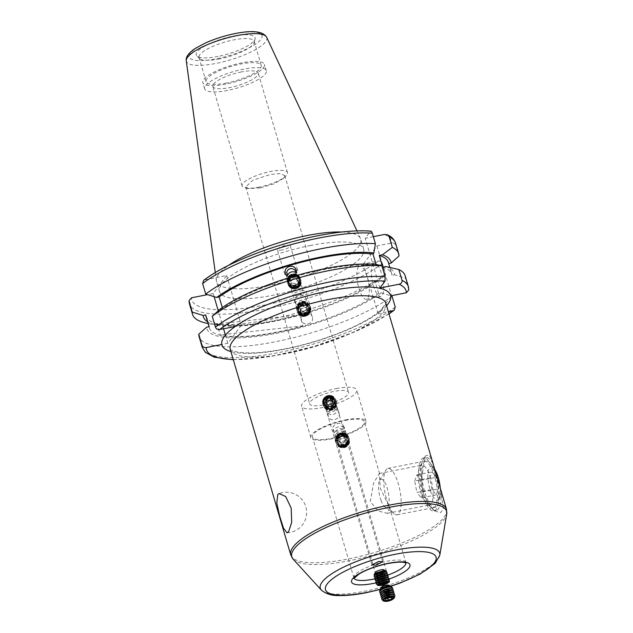 <?xml version="1.0" encoding="UTF-8"?>
<svg xmlns="http://www.w3.org/2000/svg" width="633" height="633" viewBox="0 0 633 633"><rect width="100%" height="100%" fill="white"/><g stroke="black" fill="none" stroke-linecap="round" stroke-linejoin="round"><path stroke-width="0.47" stroke-dasharray="3.17 2.37" d="M375.551 572.042A4.225 0.752 163.5 0 0 377.118 572.311A4.225 0.752 163.5 0 0 381.786 571.013A4.225 0.752 163.5 0 0 383.527 569.684M374.443 574.843A6.219 1.1 163.5 0 0 376.516 574.819A6.219 1.1 163.5 0 0 384.88 572.208A6.219 1.1 163.5 0 0 385.972 571.441M375.163 574.637A5.444 0.965 163.5 0 0 375.306 575.112A5.444 0.965 163.5 0 0 379.404 574.629A5.444 0.965 163.5 0 0 384.445 572.81A5.444 0.965 163.5 0 0 385.394 572.129A5.444 0.965 163.5 0 0 385.26 571.654M374.103 576.259A6.765 1.195 163.5 0 0 376.603 576.37A6.765 1.195 163.5 0 0 385.711 573.538A6.765 1.195 163.5 0 0 387.032 572.438M374.412 576.592A6.765 1.195 163.5 0 0 376.659 576.56A6.765 1.195 163.5 0 0 385.766 573.727A6.765 1.195 163.5 0 0 386.953 572.889M375.741 576.568A5.444 0.965 163.5 0 0 375.875 577.043A5.444 0.965 163.5 0 0 379.974 576.56A5.444 0.965 163.5 0 0 385.014 574.74A5.444 0.965 163.5 0 0 385.972 574.06A5.444 0.965 163.5 0 0 385.829 573.585M374.673 578.19A6.765 1.195 163.5 0 0 377.173 578.301A6.765 1.195 163.5 0 0 386.28 575.468A6.765 1.195 163.5 0 0 387.602 574.368M374.989 578.522A6.765 1.195 163.5 0 0 377.228 578.491A6.765 1.195 163.5 0 0 386.336 575.658A6.765 1.195 163.5 0 0 387.523 574.819M376.311 578.499A5.444 0.965 163.5 0 0 376.445 578.973A5.444 0.965 163.5 0 0 380.544 578.491A5.444 0.965 163.5 0 0 385.584 576.671A5.444 0.965 163.5 0 0 386.541 575.99A5.444 0.965 163.5 0 0 386.399 575.516M375.242 580.121A6.765 1.195 163.5 0 0 377.751 580.232A6.765 1.195 163.5 0 0 386.85 577.399A6.765 1.195 163.5 0 0 388.171 576.299M375.559 580.453A6.765 1.195 163.5 0 0 377.806 580.421A6.765 1.195 163.5 0 0 386.905 577.589A6.765 1.195 163.5 0 0 388.092 576.75M376.88 580.429A5.444 0.965 163.5 0 0 377.015 580.904A5.444 0.965 163.5 0 0 381.113 580.421A5.444 0.965 163.5 0 0 386.154 578.602A5.444 0.965 163.5 0 0 387.111 577.921A5.444 0.965 163.5 0 0 386.969 577.446M375.812 582.051A6.765 1.195 163.5 0 0 378.32 582.162A6.765 1.195 163.5 0 0 387.42 579.33A6.765 1.195 163.5 0 0 388.741 578.23M376.129 582.384A6.765 1.195 163.5 0 0 378.376 582.352A6.765 1.195 163.5 0 0 387.475 579.519A6.765 1.195 163.5 0 0 388.662 578.681M377.45 582.36A5.444 0.965 163.5 0 0 377.592 582.835A5.444 0.965 163.5 0 0 381.683 582.352A5.444 0.965 163.5 0 0 386.723 580.532A5.444 0.965 163.5 0 0 387.681 579.852A5.444 0.965 163.5 0 0 387.538 579.377M376.382 583.982A6.765 1.195 163.5 0 0 378.89 584.093A6.765 1.195 163.5 0 0 387.989 581.26A6.765 1.195 163.5 0 0 389.311 580.16M376.698 584.314A6.765 1.195 163.5 0 0 378.945 584.283A6.765 1.195 163.5 0 0 388.045 581.45A6.765 1.195 163.5 0 0 389.232 580.611M378.02 584.291A5.444 0.965 163.5 0 0 378.162 584.765A5.444 0.965 163.5 0 0 382.253 584.283A5.444 0.965 163.5 0 0 387.293 582.463A5.444 0.965 163.5 0 0 388.251 581.782A5.444 0.965 163.5 0 0 388.108 581.308M388.852 582.123A6.037 1.068 -16.5 0 1 387.863 582.787A6.037 1.068 -16.5 0 1 379.737 585.319A6.037 1.068 -16.5 0 1 377.846 585.375M379.626 584.726L377.268 576.75L378.716 577.003L382.435 576.03L384.453 582.843M378.716 577.003L380.813 584.093M377.268 576.75L379.539 575.532L381.897 583.507M379.539 575.532L383.258 574.558L385.616 582.534M382.435 576.03L384.706 574.811L383.258 574.558M384.706 574.811L387.064 582.787M338.979 435.449A4.225 4.075 161 0 1 344.938 435.488A4.225 4.075 161 0 1 344.771 441.272A4.225 4.075 161 0 1 338.813 441.241A4.225 4.075 161 0 1 338.979 435.449M346.552 434.626A6.219 5.998 161 0 1 346.306 443.147A6.219 5.998 161 0 1 337.547 443.092A6.219 5.998 161 0 1 337.793 434.57A6.219 5.998 161 0 1 346.552 434.626M338.149 442.696A5.444 5.254 161 0 1 338.37 435.243A5.444 5.254 161 0 1 346.037 435.29A5.444 5.254 161 0 1 345.816 442.744A5.444 5.254 161 0 1 338.149 442.696M337.539 434.562A6.765 6.528 161 0 1 348.569 437.023A6.765 6.528 161 0 1 337.278 443.828A6.765 6.528 161 0 1 337.539 434.562M347.082 434.665A6.765 6.528 161 0 1 346.821 443.931A6.765 6.528 161 0 1 335.799 441.47A6.765 6.528 161 0 1 347.082 434.665M338.331 443.211A5.444 5.254 161 0 1 338.544 435.749A5.444 5.254 161 0 1 346.211 435.797A5.444 5.254 161 0 1 345.998 443.25A5.444 5.254 161 0 1 338.331 443.211M337.721 435.069A6.765 6.528 161 0 1 348.743 437.53A6.765 6.528 161 0 1 337.452 444.334A6.765 6.528 161 0 1 337.721 435.069M347.256 435.172A6.765 6.528 161 0 1 346.995 444.437A6.765 6.528 161 0 1 335.973 441.984A6.765 6.528 161 0 1 347.256 435.172M338.505 443.717A5.444 5.254 161 0 1 338.718 436.256A5.444 5.254 161 0 1 346.386 436.303A5.444 5.254 161 0 1 346.172 443.757A5.444 5.254 161 0 1 338.505 443.717M337.895 435.575A6.765 6.528 161 0 1 348.918 438.036A6.765 6.528 161 0 1 337.626 444.841A6.765 6.528 161 0 1 337.895 435.575M347.438 435.686A6.765 6.528 161 0 1 347.169 444.944A6.765 6.528 161 0 1 336.147 442.491A6.765 6.528 161 0 1 347.438 435.686M338.679 444.224A5.444 5.254 161 0 1 338.892 436.762A5.444 5.254 161 0 1 346.56 436.81A5.444 5.254 161 0 1 346.346 444.263A5.444 5.254 161 0 1 338.679 444.224M338.069 436.082A6.765 6.528 161 0 1 349.092 438.542A6.765 6.528 161 0 1 337.8 445.347A6.765 6.528 161 0 1 338.069 436.082M347.612 436.192A6.765 6.528 161 0 1 347.343 445.458A6.765 6.528 161 0 1 336.321 442.997A6.765 6.528 161 0 1 347.612 436.192M338.853 444.73A5.444 5.254 161 0 1 339.066 437.268A5.444 5.254 161 0 1 346.734 437.316A5.444 5.254 161 0 1 346.52 444.777A5.444 5.254 161 0 1 338.853 444.73M338.244 436.596A6.765 6.528 161 0 1 349.266 439.049A6.765 6.528 161 0 1 337.975 445.854A6.765 6.528 161 0 1 338.244 436.596M347.786 436.699A6.765 6.528 161 0 1 347.517 445.964A6.765 6.528 161 0 1 336.495 443.504A6.765 6.528 161 0 1 347.786 436.699M339.027 445.236A5.444 5.254 161 0 1 339.241 437.783A5.444 5.254 161 0 1 346.908 437.822A5.444 5.254 161 0 1 346.694 445.284A5.444 5.254 161 0 1 339.027 445.236M347.375 437.522A6.037 5.832 -19 0 0 338.869 437.474A6.037 5.832 -19 0 0 338.631 445.743A6.037 5.832 -19 0 0 347.137 445.798A6.037 5.832 -19 0 0 347.375 437.522M339.304 437.965A5.444 5.254 161 0 1 346.971 438.012A5.444 5.254 161 0 1 346.757 445.474A5.444 5.254 161 0 1 339.09 445.426A5.444 5.254 161 0 1 339.304 437.965M344.146 438.076L346.813 440.766L345.705 444.413L341.923 445.371L339.248 442.681L340.356 439.033L344.146 438.076L343.418 435.979L339.636 436.928L340.356 439.033M339.248 442.681L338.528 440.576L339.636 436.928M338.528 440.576L341.195 443.266L341.923 445.371M341.195 443.266L344.985 442.309L345.705 444.413M343.418 435.979L346.093 438.669L344.985 442.309M346.093 438.669L346.813 440.766M343.854 426.99C342.271 420.375 330.917 423.754 333.156 430.171C334.833 437.071 346.196 433.708 343.854 426.99L346.14 433.621C344.668 431.049 341.962 430.614 338.03 432.315C335.988 433.621 335.126 435.116 335.443 436.802C334.659 431.69 336.44 428.96 340.776 428.62C343.339 429.095 345.127 430.764 346.14 433.621L348.364 440.077C346.749 433.376 335.395 436.746 337.666 443.266L333.536 430.282A5.578 1.923 -16.3 0 1 340.135 426.452A5.578 1.923 -16.3 0 1 344.241 427.148A5.578 1.923 -16.3 0 1 337.634 430.978A5.578 1.923 -16.3 0 1 333.536 430.282M334.525 399.898L336.748 406.362C337.104 408.15 336.273 409.725 334.248 411.07C330.323 412.811 327.593 412.305 326.058 409.543C325.212 404.25 326.96 401.449 331.304 401.132C333.884 401.654 335.696 403.395 336.748 406.362C335.213 403.601 332.483 403.094 328.559 404.835C326.533 406.18 325.702 407.755 326.058 409.543L324.041 402.73A5.578 0.989 -16.5 0 1 330.893 399.732A5.578 0.989 -16.5 0 1 334.738 399.565A5.578 0.989 -16.5 0 1 327.894 402.564A5.578 0.989 -16.5 0 1 324.041 402.73M323.835 403.086L326.058 409.543C327.103 412.51 328.923 414.251 331.502 414.773C335.846 414.465 337.595 411.656 336.748 406.362L339.035 412.993C341.274 419.402 329.928 422.797 328.337 416.174C325.995 409.464 337.349 406.085 339.035 412.993M295.2 301.545L301.648 320.274C303.286 327.071 314.641 323.716 312.338 317.093L305.881 298.349C304.331 291.797 292.976 295.192 295.2 301.545C296.901 308.516 308.247 305.13 305.881 298.349M260.337 187.914L273.962 183.839L283.299 178.474L284.723 175.531L280.284 173.6L270.37 174.455L252.749 180.294L245.77 186.877L248.611 188.602L260.337 187.914M324.072 404.827A20.288 5.317 163.6 0 0 348.554 392.389A20.288 5.317 163.6 0 0 334.113 391.408A20.288 5.317 163.6 0 0 309.624 403.846A20.288 5.317 163.6 0 0 324.072 404.827M333.156 430.171L335.443 436.802C336.455 439.658 338.244 441.328 340.807 441.802C345.143 441.462 346.916 438.732 346.14 433.621C346.457 435.306 345.594 436.794 343.553 438.099C339.62 439.808 336.914 439.373 335.443 436.802M336.297 388.599A28.738 7.533 -16.4 0 1 356.759 389.991A28.738 7.533 -16.4 0 1 322.078 407.612A28.738 7.533 -16.4 0 1 301.617 406.22A28.738 7.533 -16.4 0 1 336.297 388.599M345.515 419.901A28.738 7.533 -16.4 0 1 365.969 421.293A28.738 7.533 -16.4 0 1 331.288 438.914A28.738 7.533 -16.4 0 1 310.827 437.522A28.738 7.533 -16.4 0 1 345.515 419.901M434.634 476.625A23.666 7.556 -101.1 0 0 421.966 463.079A23.666 7.556 -101.1 0 0 422.915 492.284A23.666 7.556 -101.1 0 0 430.582 506.811A23.666 7.556 -101.1 0 0 437.181 500.387A23.666 7.556 -101.1 0 0 434.634 476.625M430.646 478.358A20.288 6.472 -101.1 0 0 421.705 465.168A20.288 6.472 -101.1 0 0 419.798 466.75A20.288 6.472 -101.1 0 0 420.605 491.786A20.288 6.472 -101.1 0 0 427.18 504.232A20.288 6.472 -101.1 0 0 429.554 504.976A20.288 6.472 -101.1 0 0 430.646 478.358M432.909 463.443A27.053 8.633 -101.1 0 0 425.74 457.477A27.053 8.633 -101.1 0 0 423.192 459.598A27.053 8.633 -101.1 0 0 421.436 478.777L425.352 455.95L429.253 454.985L432.909 463.443L435.607 472.273M437.419 478.445L440.505 489.254L443.432 509.003L440.339 512.865L434.689 510.815L429.032 504.588L423.105 493.194L421.436 478.777M435.464 475.502A27.053 8.633 -101.1 0 0 423.54 457.912A27.053 8.633 -101.1 0 0 422.076 493.4A27.053 8.633 -101.1 0 0 434.001 510.989A27.053 8.633 -101.1 0 0 435.464 475.502M386.597 305.763A87.908 23.049 -16.4 0 1 378.866 312.662L378.107 313.683L388.338 311.665M370.281 501.7L373.549 483.161L379.349 473.516L380.322 488.28L389.58 507.484L387.19 513.323L378.202 511.005L370.281 501.7M372.916 264.143A16.909 5.396 78.9 0 1 374.253 263.209A16.909 5.396 78.9 0 1 382.308 276.447A16.909 5.396 78.9 0 1 382.126 295.445A16.909 5.396 78.9 0 1 380.789 296.379A16.909 5.396 78.9 0 1 372.734 283.149A16.909 5.396 78.9 0 1 372.916 264.143M358.452 266.991A16.909 5.396 78.9 0 1 359.789 266.058A16.909 5.396 78.9 0 1 367.844 279.295A16.909 5.396 78.9 0 1 367.662 298.293A16.909 5.396 78.9 0 1 366.325 299.235A16.909 5.396 78.9 0 1 358.27 285.997A16.909 5.396 78.9 0 1 358.452 266.991M308.216 308.635A6.765 1.772 -16.4 0 1 311.056 309.252A6.765 1.772 -16.4 0 1 309.118 311.23C307.377 310.558 305.193 310.882 302.558 312.219L300.912 313.675A6.765 1.772 -16.4 0 1 298.08 313.058A6.765 1.772 -16.4 0 1 300.018 311.08C301.229 308.635 303.191 307.519 305.905 307.749L308.216 308.635L309.118 311.23M301.079 290.816A6.765 1.772 -16.4 0 1 305.889 291.148A6.765 1.772 -16.4 0 1 297.732 295.294A6.765 1.772 -16.4 0 1 292.913 294.962A6.765 1.772 -16.4 0 1 301.079 290.816M287.588 274.991A6.765 1.772 -16.4 0 1 284.755 274.39A6.765 1.772 -16.4 0 1 286.694 272.396M282.128 249.98A6.765 1.772 -16.4 0 1 277.309 249.655A6.765 1.772 -16.4 0 1 285.475 245.509A6.765 1.772 -16.4 0 1 290.286 245.833A6.765 1.772 -16.4 0 1 282.128 249.98M258.937 187.146A23.666 6.203 -16.4 0 1 245.335 187.969A23.666 6.203 -16.4 0 1 242.091 185.999A23.666 6.203 -16.4 0 1 270.647 171.488A23.666 6.203 -16.4 0 1 287.501 172.635A23.666 6.203 -16.4 0 1 285.839 176.045A23.666 6.203 -16.4 0 1 258.937 187.146M241.355 71.948A23.666 6.203 163.6 0 0 212.791 86.46A23.666 6.203 163.6 0 0 229.644 87.607A23.666 6.203 163.6 0 0 258.201 73.096A23.666 6.203 163.6 0 0 241.355 71.948M218.045 56.44A30.693 8.047 -16.4 0 1 196.918 56.052A30.693 8.047 -16.4 0 1 233.237 36.136A30.693 8.047 -16.4 0 1 255.075 38.937A30.693 8.047 -16.4 0 1 218.045 56.44M219.453 58.924A28.738 7.533 -16.4 0 1 199.664 58.568A28.738 7.533 -16.4 0 1 198.991 57.532A28.738 7.533 -16.4 0 1 233.672 39.911A28.738 7.533 -16.4 0 1 254.134 41.303A28.738 7.533 -16.4 0 1 254.126 42.538A28.738 7.533 -16.4 0 1 219.453 58.924M226.543 83.026A28.738 7.533 -16.4 0 1 206.089 81.633A28.738 7.533 -16.4 0 1 240.769 64.012A28.738 7.533 -16.4 0 1 261.223 65.405A28.738 7.533 -16.4 0 1 226.543 83.026M225.704 84.142A32.117 8.419 -16.4 0 1 202.845 82.591A32.117 8.419 -16.4 0 1 241.608 62.896A32.117 8.419 -16.4 0 1 264.467 64.447A32.117 8.419 -16.4 0 1 225.704 84.142M227.548 90.4A32.117 8.419 -16.4 0 1 204.688 88.849A32.117 8.419 -16.4 0 1 243.444 69.155A32.117 8.419 -16.4 0 1 266.311 70.706A32.117 8.419 -16.4 0 1 227.548 90.4M310.194 245.541A75.145 19.702 -16.4 0 1 363.69 249.18A75.145 19.702 -16.4 0 1 273.005 295.255A75.145 19.702 -16.4 0 1 219.516 291.615A75.145 19.702 -16.4 0 1 310.194 245.541M341.788 232.018A75.145 19.702 -16.4 0 1 360.462 238.435A75.145 19.702 -16.4 0 1 360.739 239.163A75.145 19.702 -16.4 0 1 270.054 285.238A75.145 19.702 -16.4 0 1 216.565 281.598A75.145 19.702 -16.4 0 1 216.399 280.83A75.145 19.702 -16.4 0 1 228.624 265.322M378.107 313.683L363.461 263.914L378.249 261.002C380.243 260.772 381.636 261.603 382.419 263.486L385.521 274.018L377.664 281.068L375.132 281.566L378.589 293.301L381.121 292.802A97.704 25.621 -16.4 0 1 276.423 333.314A97.704 25.621 -16.4 0 1 206.619 327.198M381.121 292.802L392.033 296.157A107.436 28.169 -16.4 0 1 275.553 341.733A107.436 28.169 -16.4 0 1 199.071 336.527M220.094 309.189L222.626 308.69A95.092 24.932 -16.4 0 1 324.136 269.539A95.092 24.932 -16.4 0 1 376.493 265.844L377.339 264.705M222.626 308.69L222.302 307.598M203.636 280.387L204.957 279.802A104.057 27.282 -16.4 0 1 317.355 235.982A104.057 27.282 -16.4 0 1 370.337 231.433L370.883 231.14M300.018 311.08L300.912 313.675M312.338 317.093C310.724 310.376 299.369 313.754 301.648 320.274M345.096 420.462A27.053 7.09 -16.4 0 1 364.347 421.768A27.053 7.09 -16.4 0 1 331.708 438.353A27.053 7.09 -16.4 0 1 312.449 437.047A27.053 7.09 -16.4 0 1 345.096 420.462M291.86 291.853C289.495 285.079 300.849 281.709 302.558 288.688C304.782 295.033 293.411 298.404 291.86 291.853L285.491 273.385M296.038 269.753L302.558 288.688M382.664 561.748L336.748 406.362M388.591 581.379L385.616 581.608L378.89 585.034L379.729 585.517M389.596 581.885L346.14 433.621M326.058 409.543L328.337 416.174M375.132 281.566A95.092 24.932 -16.4 0 1 275.695 320.298A95.092 24.932 -16.4 0 1 205.923 316.104M378.589 293.301A95.092 24.932 -16.4 0 1 279.153 332.032A95.092 24.932 -16.4 0 1 209.381 327.847A95.092 24.932 -16.4 0 1 209.151 326.691M216.992 323.954A95.092 24.932 163.6 0 0 299.694 314.894L216.992 323.954L220.213 334.912A95.092 24.932 163.6 0 0 302.914 325.853L299.694 314.894M214.112 296.679L213.186 293.53L226.661 275.521L204.957 279.802M373.32 236.655L365.241 238.245L370.337 231.433M363.461 263.914L376.928 245.905L391.716 242.993C393.718 242.771 395.111 243.602 395.894 245.485L398.988 256.009M213.186 293.53L207.505 294.646M385.521 274.018A107.436 28.169 -16.4 0 1 208.431 323.542A107.436 28.169 -16.4 0 1 208.099 323.487M377.664 281.068A97.704 25.621 -16.4 0 1 217.855 325.164A97.704 25.621 -16.4 0 1 207.584 321.754M376.113 264.562L376.493 265.844M388.377 262.41A95.092 24.932 -16.4 0 1 388.607 263.557L388.709 263.542M382.68 267.181A95.092 24.932 -16.4 0 1 391.835 274.144A95.092 24.932 -16.4 0 1 392.064 275.3L388.607 263.557M385.877 266.548A97.704 25.621 -16.4 0 1 394.596 274.801L392.064 275.3M405.199 275.861A107.436 28.169 -16.4 0 1 405.508 278.148L394.596 274.801M408.823 289.906L405.508 278.148M376.928 245.905L391.582 295.674M390.822 296.695L378.866 312.662A87.908 23.049 -16.4 0 1 284.494 349.25A87.908 23.049 -16.4 0 1 230.91 351.584M379.887 288.015L365.241 238.245M226.661 275.521L241.308 325.291L235.262 326.478M241.308 325.291L227.833 343.3L221.795 344.487M227.833 343.3L225.427 335.118M223.568 328.788L218.274 310.811M294.899 269.951A6.765 1.772 -16.4 0 1 297.732 270.56A6.765 1.772 -16.4 0 1 295.793 272.554M302.914 325.853L220.213 334.912M337.666 443.266C339.312 450.063 350.666 446.708 348.364 440.077M429.032 504.588A27.053 8.633 -101.1 0 0 433.043 509.573A27.053 8.633 -101.1 0 0 436.2 510.554A27.053 8.633 -101.1 0 0 440.505 489.254M331.17 400.776A4.225 4.075 -19 0 0 326.193 404.06A4.225 4.075 -19 0 0 329.469 408.831A4.225 4.075 -19 0 0 334.438 405.539A4.225 4.075 -19 0 0 331.17 400.776M324.08 403.221A6.219 5.998 -19 0 0 328.899 410.231A6.219 5.998 -19 0 0 336.218 405.389A6.219 5.998 -19 0 0 331.399 398.379A6.219 5.998 -19 0 0 324.08 403.221M335.411 405.12A5.444 5.254 -19 0 0 331.194 398.988A5.444 5.254 -19 0 0 324.792 403.221A5.444 5.254 -19 0 0 329.002 409.361A5.444 5.254 -19 0 0 335.411 405.12M331.383 397.5A6.765 6.528 -19 0 0 323.629 406.141A6.765 6.528 -19 0 0 336.621 405.12A6.765 6.528 -19 0 0 331.383 397.5M323.408 402.707A6.765 6.528 -19 0 0 328.646 410.334A6.765 6.528 -19 0 0 336.4 401.694A6.765 6.528 -19 0 0 323.408 402.707M335.237 404.614A5.444 5.254 -19 0 0 331.019 398.474A5.444 5.254 -19 0 0 324.61 402.715A5.444 5.254 -19 0 0 328.828 408.847A5.444 5.254 -19 0 0 335.237 404.614M331.209 396.994A6.765 6.528 -19 0 0 323.455 405.634A6.765 6.528 -19 0 0 336.447 404.614A6.765 6.528 -19 0 0 331.209 396.994M323.234 402.2A6.765 6.528 -19 0 0 328.472 409.828A6.765 6.528 -19 0 0 336.226 401.18A6.765 6.528 -19 0 0 323.234 402.2M335.063 404.107A5.444 5.254 -19 0 0 330.845 397.967A5.444 5.254 -19 0 0 324.436 402.2A5.444 5.254 -19 0 0 328.654 408.34A5.444 5.254 -19 0 0 335.063 404.107M331.035 396.48A6.765 6.528 -19 0 0 323.281 405.128A6.765 6.528 -19 0 0 336.273 404.107A6.765 6.528 -19 0 0 331.035 396.48M323.059 401.694A6.765 6.528 -19 0 0 328.298 409.322A6.765 6.528 -19 0 0 336.052 400.673A6.765 6.528 -19 0 0 323.059 401.694M334.889 403.601A5.444 5.254 -19 0 0 330.671 397.461A5.444 5.254 -19 0 0 324.262 401.694A5.444 5.254 -19 0 0 328.48 407.834A5.444 5.254 -19 0 0 334.889 403.601M330.861 395.973A6.765 6.528 -19 0 0 323.107 404.622A6.765 6.528 -19 0 0 336.099 403.601A6.765 6.528 -19 0 0 330.861 395.973M322.885 401.187A6.765 6.528 -19 0 0 328.116 408.815A6.765 6.528 -19 0 0 335.878 400.167A6.765 6.528 -19 0 0 322.885 401.187M334.715 403.094A5.444 5.254 -19 0 0 330.497 396.954A5.444 5.254 -19 0 0 324.088 401.187A5.444 5.254 -19 0 0 328.305 407.328A5.444 5.254 -19 0 0 334.715 403.094M330.687 395.467A6.765 6.528 -19 0 0 322.925 404.115A6.765 6.528 -19 0 0 335.917 403.094A6.765 6.528 -19 0 0 330.687 395.467M322.703 400.681A6.765 6.528 -19 0 0 327.941 408.309A6.765 6.528 -19 0 0 335.696 399.66A6.765 6.528 -19 0 0 322.703 400.681M334.541 402.588A5.444 5.254 -19 0 0 330.323 396.448A5.444 5.254 -19 0 0 323.914 400.681A5.444 5.254 -19 0 0 328.131 406.821A5.444 5.254 -19 0 0 334.541 402.588M323.297 400.475A6.037 5.832 161 0 1 330.41 395.775A6.037 5.832 161 0 1 335.086 402.588A6.037 5.832 161 0 1 327.973 407.28A6.037 5.832 161 0 1 323.297 400.475M332.855 400.175L333.575 402.272L332.586 401.441M333.575 402.272L332.792 405.99L332.064 403.894M332.792 405.99L329.097 407.264L328.377 405.167M326.462 403.545L326.193 404.811L329.097 407.264M326.193 404.811L325.473 402.715M292.264 286.599A4.225 4.075 -19 0 0 298.167 285.665A4.225 4.075 -19 0 0 297.328 279.952A4.225 4.075 -19 0 0 291.433 280.886A4.225 4.075 -19 0 0 292.264 286.599M299.583 286.298A6.219 5.998 -19 0 0 298.349 277.887A6.219 5.998 -19 0 0 289.677 279.264A6.219 5.998 -19 0 0 290.903 287.675A6.219 5.998 -19 0 0 299.583 286.298M290.246 279.572A5.444 5.254 -19 0 0 291.322 286.931A5.444 5.254 -19 0 0 298.918 285.72A5.444 5.254 -19 0 0 297.842 278.362A5.444 5.254 -19 0 0 290.246 279.572M290.452 287.738A6.765 6.528 -19 0 0 300.897 280.213A6.765 6.528 -19 0 0 289.115 278.599A6.765 6.528 -19 0 0 290.452 287.738M299.868 286.187A6.765 6.528 -19 0 0 298.531 277.048A6.765 6.528 -19 0 0 288.094 284.573A6.765 6.528 -19 0 0 299.868 286.187M290.072 279.066A5.444 5.254 -19 0 0 291.148 286.425A5.444 5.254 -19 0 0 298.744 285.214A5.444 5.254 -19 0 0 297.668 277.855A5.444 5.254 -19 0 0 290.072 279.066M290.278 287.232A6.765 6.528 -19 0 0 300.722 279.707A6.765 6.528 -19 0 0 288.941 278.093A6.765 6.528 -19 0 0 290.278 287.232M299.694 285.681A6.765 6.528 -19 0 0 298.357 276.542A6.765 6.528 -19 0 0 287.92 284.059A6.765 6.528 -19 0 0 299.694 285.681M289.898 278.552A5.444 5.254 -19 0 0 290.974 285.918A5.444 5.254 -19 0 0 298.562 284.708A5.444 5.254 -19 0 0 297.494 277.349A5.444 5.254 -19 0 0 289.898 278.552M290.104 286.725A6.765 6.528 -19 0 0 300.548 279.2A6.765 6.528 -19 0 0 288.767 277.578A6.765 6.528 -19 0 0 290.104 286.725M299.52 285.174A6.765 6.528 -19 0 0 298.183 276.028A6.765 6.528 -19 0 0 287.738 283.552A6.765 6.528 -19 0 0 299.52 285.174M289.724 278.045A5.444 5.254 -19 0 0 290.8 285.404A5.444 5.254 -19 0 0 298.388 284.201A5.444 5.254 -19 0 0 297.312 276.843A5.444 5.254 -19 0 0 289.724 278.045M289.93 286.219A6.765 6.528 -19 0 0 300.374 278.694A6.765 6.528 -19 0 0 288.593 277.072A6.765 6.528 -19 0 0 289.93 286.219M299.346 284.668A6.765 6.528 -19 0 0 298.008 275.521A6.765 6.528 -19 0 0 287.564 283.046A6.765 6.528 -19 0 0 299.346 284.668M289.55 277.539A5.444 5.254 -19 0 0 290.626 284.897A5.444 5.254 -19 0 0 298.214 283.695A5.444 5.254 -19 0 0 297.138 276.328A5.444 5.254 -19 0 0 289.55 277.539M289.756 285.705A6.765 6.528 -19 0 0 300.2 278.188A6.765 6.528 -19 0 0 288.419 276.566A6.765 6.528 -19 0 0 289.756 285.705M299.172 284.162A6.765 6.528 -19 0 0 297.834 275.015A6.765 6.528 -19 0 0 287.39 282.54A6.765 6.528 -19 0 0 299.172 284.162M289.368 277.032A5.444 5.254 -19 0 0 290.444 284.391A5.444 5.254 -19 0 0 298.04 283.18A5.444 5.254 -19 0 0 296.964 275.822A5.444 5.254 -19 0 0 289.368 277.032M298.483 283.418A6.037 5.832 161 0 1 290.056 284.755A6.037 5.832 161 0 1 288.862 276.589A6.037 5.832 161 0 1 297.288 275.252A6.037 5.832 161 0 1 298.483 283.418M289.344 276.795A5.444 5.254 -19 0 0 290.381 284.201A5.444 5.254 -19 0 0 297.977 282.998A5.444 5.254 -19 0 0 295.105 274.809M295.168 283.362L291.307 282.991L289.779 279.549L290.5 281.645L292.027 285.087L295.888 285.459L295.168 283.362L297.502 280.292L295.983 276.85L292.739 276.534M289.779 279.549L291.868 276.795M292.027 285.087L291.307 282.991M290.5 281.645L292.842 278.567L292.201 276.716M292.842 278.567L296.703 278.947L295.983 276.85M295.888 285.459L298.222 282.389L296.703 278.947M298.222 282.389L297.502 280.292M381.311 587.432A4.225 1.456 163.7 0 0 383.432 588.658A4.225 1.456 163.7 0 0 388.504 586.91A4.225 1.456 163.7 0 0 388.852 585.216M379.998 590.724A6.219 2.144 163.7 0 0 381.003 591.206A6.219 2.144 163.7 0 0 382.182 591.333A6.219 2.144 163.7 0 0 390.577 588.73A6.219 2.144 163.7 0 0 391.154 588.231A6.219 2.144 163.7 0 0 391.74 587.282M381.185 589.481A5.444 1.883 163.7 0 0 381.739 591.372A5.444 1.883 163.7 0 0 382.775 591.491A5.444 1.883 163.7 0 0 390.624 588.769A5.444 1.883 163.7 0 0 390.07 586.87M379.689 591.942A6.765 2.334 163.7 0 0 382.253 592.892A6.765 2.334 163.7 0 0 391.384 590.059A6.765 2.334 163.7 0 0 392.658 588.144M380.417 592.733A6.765 2.334 163.7 0 0 381.026 592.931A6.765 2.334 163.7 0 0 382.308 593.074A6.765 2.334 163.7 0 0 391.431 590.241A6.765 2.334 163.7 0 0 392.064 589.695A6.765 2.334 163.7 0 0 392.468 589.196M381.723 591.325A5.444 1.883 163.7 0 0 382.277 593.216A5.444 1.883 163.7 0 0 383.313 593.335A5.444 1.883 163.7 0 0 391.17 590.613A5.444 1.883 163.7 0 0 390.608 588.714M380.227 593.786A6.765 2.334 163.7 0 0 382.799 594.735A6.765 2.334 163.7 0 0 391.922 591.902A6.765 2.334 163.7 0 0 393.196 589.988M380.955 594.577A6.765 2.334 163.7 0 0 381.564 594.775A6.765 2.334 163.7 0 0 382.846 594.917A6.765 2.334 163.7 0 0 391.977 592.084A6.765 2.334 163.7 0 0 392.61 591.538A6.765 2.334 163.7 0 0 393.014 591.04M382.261 593.161A5.444 1.883 163.7 0 0 382.815 595.06A5.444 1.883 163.7 0 0 383.851 595.17A5.444 1.883 163.7 0 0 391.708 592.456A5.444 1.883 163.7 0 0 391.154 590.557M380.773 595.629A6.765 2.334 163.7 0 0 383.337 596.579A6.765 2.334 163.7 0 0 392.46 593.746A6.765 2.334 163.7 0 0 393.742 591.831M381.501 596.421A6.765 2.334 163.7 0 0 382.103 596.618A6.765 2.334 163.7 0 0 383.392 596.753A6.765 2.334 163.7 0 0 392.515 593.928A6.765 2.334 163.7 0 0 393.148 593.382A6.765 2.334 163.7 0 0 393.552 592.884M382.799 595.004A5.444 1.883 163.7 0 0 383.361 596.903A5.444 1.883 163.7 0 0 384.389 597.014A5.444 1.883 163.7 0 0 392.246 594.292A5.444 1.883 163.7 0 0 391.692 592.401M381.311 597.473A6.765 2.334 163.7 0 0 383.875 598.422A6.765 2.334 163.7 0 0 393.006 595.59A6.765 2.334 163.7 0 0 394.28 593.675M382.039 598.256A6.765 2.334 163.7 0 0 382.649 598.454A6.765 2.334 163.7 0 0 383.93 598.596A6.765 2.334 163.7 0 0 393.053 595.772A6.765 2.334 163.7 0 0 393.686 595.218A6.765 2.334 163.7 0 0 394.09 594.727M383.345 596.848A5.444 1.883 163.7 0 0 383.899 598.747A5.444 1.883 163.7 0 0 384.935 598.858A5.444 1.883 163.7 0 0 392.784 596.136A5.444 1.883 163.7 0 0 392.231 594.245M381.849 599.316A6.765 2.334 163.7 0 0 384.413 600.258A6.765 2.334 163.7 0 0 393.544 597.433A6.765 2.334 163.7 0 0 394.818 595.511M382.886 600.219A6.765 2.334 163.7 0 0 383.187 600.298A6.765 2.334 163.7 0 0 384.468 600.44A6.765 2.334 163.7 0 0 393.591 597.607A6.765 2.334 163.7 0 0 394.224 597.061A6.765 2.334 163.7 0 0 394.43 596.84M383.701 598.889A5.444 1.883 163.7 0 0 384.437 600.582A5.444 1.883 163.7 0 0 385.473 600.701A5.444 1.883 163.7 0 0 393.33 597.979A5.444 1.883 163.7 0 0 393.03 596.159M393.386 598.81A6.037 2.089 -16.3 0 1 385.236 601.334A6.037 2.089 -16.3 0 1 384.88 601.318M387.681 598.169L386.138 592.907L389.596 591.467L390.031 589.972L392.262 597.584M389.596 591.467L391.384 597.568M386.138 592.907L383.115 592.844L385.347 600.456M383.115 592.844L383.551 591.349L385.782 598.96M390.031 589.972L387.008 589.909L383.551 591.349M387.008 589.909L389.24 597.52M440.251 488.051A17.028 5.436 78.9 0 1 439.903 496.351A17.028 5.436 78.9 0 1 430.978 492.245A17.028 5.436 78.9 0 1 428.122 471.545A17.028 5.436 78.9 0 1 434.555 469.219A17.028 5.436 78.9 0 1 434.824 469.607M426.191 496.391A23.666 7.556 78.9 0 1 425.977 460.879A23.666 7.556 78.9 0 1 431.16 464.393A23.666 7.556 78.9 0 1 434.911 471.807A23.666 7.556 78.9 0 1 438.598 502.111A23.666 7.556 78.9 0 1 435.132 507.326A23.666 7.556 78.9 0 1 426.191 496.391M388.1 503.9A23.666 7.556 78.9 0 1 385.655 470.24A23.666 7.556 78.9 0 1 387.887 468.388A23.666 7.556 78.9 0 1 396.82 479.316A23.666 7.556 78.9 0 1 397.041 514.827A23.666 7.556 78.9 0 1 394.272 513.964A23.666 7.556 78.9 0 1 388.1 503.9M381.169 500.774A14.369 4.589 78.9 0 1 379.681 480.336A14.369 4.589 78.9 0 1 386.462 485.851A14.369 4.589 78.9 0 1 389.042 501.834A14.369 4.589 78.9 0 1 384.919 506.883A14.369 4.589 78.9 0 1 381.169 500.774M429.807 477.978L431.959 471.894L436.272 477.314L438.432 488.826L436.272 494.911L431.959 489.483L429.807 477.978L414.718 480.945L416.87 492.458L431.959 489.483M436.272 494.911L421.182 497.878L416.87 492.458M421.182 497.878L423.335 491.801L438.432 488.826M423.335 491.801L421.182 480.289L436.272 477.314M414.718 480.945L416.87 474.869L421.182 480.289M416.87 474.869L431.959 471.894M306.886 308.382A4.225 4.075 161 0 1 301.427 310.827A4.225 4.075 161 0 1 299.037 305.573A4.225 4.075 161 0 1 304.489 303.136A4.225 4.075 161 0 1 306.886 308.382M300.881 313.129A6.219 5.998 161 0 1 297.36 305.407A6.219 5.998 161 0 1 305.383 301.814A6.219 5.998 161 0 1 308.904 309.537A6.219 5.998 161 0 1 300.881 313.129M305.153 302.653A5.444 5.254 161 0 1 308.231 309.418A5.444 5.254 161 0 1 301.205 312.56A5.444 5.254 161 0 1 298.127 305.802A5.444 5.254 161 0 1 305.153 302.653M309.529 310.083A6.765 6.528 161 0 1 296.861 310.035A6.765 6.528 161 0 1 305.707 301.688A6.765 6.528 161 0 1 309.529 310.083M300.825 314.039A6.765 6.528 161 0 1 296.996 305.636A6.765 6.528 161 0 1 309.664 305.684A6.765 6.528 161 0 1 300.825 314.039M305.328 303.16A5.444 5.254 161 0 1 308.406 309.925A5.444 5.254 161 0 1 301.379 313.066A5.444 5.254 161 0 1 298.301 306.309A5.444 5.254 161 0 1 305.328 303.16M309.711 310.589A6.765 6.528 161 0 1 297.035 310.55A6.765 6.528 161 0 1 305.881 302.194A6.765 6.528 161 0 1 309.711 310.589M300.999 314.546A6.765 6.528 161 0 1 297.17 306.15A6.765 6.528 161 0 1 309.846 306.19A6.765 6.528 161 0 1 300.999 314.546M305.502 303.666A5.444 5.254 161 0 1 308.58 310.431A5.444 5.254 161 0 1 301.553 313.58A5.444 5.254 161 0 1 298.475 306.815A5.444 5.254 161 0 1 305.502 303.666M309.885 311.096A6.765 6.528 161 0 1 297.209 311.056A6.765 6.528 161 0 1 306.055 302.701A6.765 6.528 161 0 1 309.885 311.096M301.173 315.052A6.765 6.528 161 0 1 297.344 306.657A6.765 6.528 161 0 1 310.02 306.696A6.765 6.528 161 0 1 301.173 315.052M305.676 304.18A5.444 5.254 161 0 1 308.754 310.938A5.444 5.254 161 0 1 301.727 314.087A5.444 5.254 161 0 1 298.649 307.321A5.444 5.254 161 0 1 305.676 304.18M310.059 311.61A6.765 6.528 161 0 1 297.383 311.563A6.765 6.528 161 0 1 306.23 303.207A6.765 6.528 161 0 1 310.059 311.61M301.348 315.566A6.765 6.528 161 0 1 297.518 307.163A6.765 6.528 161 0 1 310.194 307.211A6.765 6.528 161 0 1 301.348 315.566M305.85 304.687A5.444 5.254 161 0 1 308.928 311.444A5.444 5.254 161 0 1 301.901 314.593A5.444 5.254 161 0 1 298.823 307.828A5.444 5.254 161 0 1 305.85 304.687M310.233 312.116A6.765 6.528 161 0 1 297.565 312.069A6.765 6.528 161 0 1 306.404 303.713A6.765 6.528 161 0 1 310.233 312.116M301.522 316.073A6.765 6.528 161 0 1 297.7 307.67A6.765 6.528 161 0 1 310.368 307.717A6.765 6.528 161 0 1 301.522 316.073M306.024 305.193A5.444 5.254 161 0 1 309.102 311.958A5.444 5.254 161 0 1 302.076 315.099A5.444 5.254 161 0 1 298.998 308.334A5.444 5.254 161 0 1 306.024 305.193M301.901 315.748A6.037 5.832 -19 0 0 309.695 312.259A6.037 5.832 -19 0 0 306.277 304.758A6.037 5.832 -19 0 0 298.483 308.239A6.037 5.832 -19 0 0 301.901 315.748M309.165 312.14A5.444 5.254 161 0 1 302.147 315.289A5.444 5.254 161 0 1 299.061 308.524A5.444 5.254 161 0 1 306.087 305.383A5.444 5.254 161 0 1 309.165 312.14M304.702 314.063L301.079 312.765L300.493 309.039L303.531 306.609L307.155 307.907L307.741 311.634L304.702 314.063L303.982 311.966L307.021 309.537L307.741 311.634M307.155 307.907L306.427 305.81L307.021 309.537M306.427 305.81L302.803 304.513L303.531 306.609M302.803 304.513L299.773 306.942L300.493 309.039M303.982 311.966L300.359 310.668L299.773 306.942M300.359 310.668L301.079 312.765M439.777 555.236A62.224 16.316 -16.4 0 1 364.576 591.262A62.224 16.316 -16.4 0 1 321.35 590.091M446.463 509.161A81.151 21.277 -16.4 0 1 348.538 558.915A81.151 21.277 -16.4 0 1 290.769 554.983M293.19 559.224A80.668 21.15 163.6 0 0 349.234 560.743A80.668 21.15 163.6 0 0 446.724 514.036M385.94 303.516A81.151 21.277 -16.4 0 1 288.007 353.269A81.151 21.277 -16.4 0 1 230.246 349.337M354.037 578.214A27.053 7.09 -16.4 0 1 353.91 577.897A27.053 7.09 -16.4 0 1 386.549 561.313A27.053 7.09 -16.4 0 1 405.8 562.626A27.053 7.09 -16.4 0 1 405.872 562.959M266.651 37.252A41.928 10.99 -16.4 0 1 216.209 63.371A41.928 10.99 -16.4 0 1 186.276 60.91M235.025 33.747A37.909 9.938 -16.4 0 1 260.891 39.341A37.909 9.938 -16.4 0 1 216.257 58.829A37.909 9.938 -16.4 0 1 190.391 53.235A37.909 9.938 -16.4 0 1 235.025 33.747M387.048 575.389A27.053 7.09 -16.4 0 1 375.559 578.697M380.14 589.268A57.627 15.113 163.6 0 0 390.783 586.111M388.013 579.456A30.431 7.976 -16.4 0 1 376.983 582.645M384.397 234.471A104.057 27.282 -16.4 0 1 391.716 242.993M378.249 261.002A104.057 27.282 -16.4 0 1 265.852 304.821A104.057 27.282 -16.4 0 1 191.483 297.803M382.419 263.486A107.436 28.169 -16.4 0 1 270.006 308.239A107.436 28.169 -16.4 0 1 189.457 303.864M395.229 306.997A107.436 28.169 -16.4 0 1 282.809 351.75A107.436 28.169 -16.4 0 1 202.267 347.375M388.915 313.644A104.057 27.282 -16.4 0 1 233.229 359.465M395.585 243.199A107.436 28.169 -16.4 0 1 395.894 245.485M408.396 286.702A107.436 28.169 -16.4 0 1 408.696 288.988M375.306 575.112L374.878 574.978M375.875 577.043L375.448 576.908M376.445 578.973L376.018 578.839M377.015 580.904L376.595 580.77M377.592 582.835L377.165 582.7M378.162 584.765L377.735 584.631M336.74 406.315L334.738 399.565M284.723 175.531L348.554 392.389M365.969 421.293L356.759 389.991M287.002 532.796A20.288 20.288 0 0 0 303.531 501.716A20.288 20.288 0 0 0 279.121 493.566M419.798 466.75L421.966 463.079M425.74 457.477L423.54 457.912M230.19 349.21C229.312 349.345 231.472 350.223 236.679 351.845C247.305 353.942 263.423 352.945 285.032 348.87C314.348 343.205 347.952 331.178 367.662 319.42C387.586 307.274 385.829 302.637 385.916 303.381M379.349 473.516L421.705 465.168M359.789 266.058L374.253 263.209M311.056 309.252L305.889 291.148M284.755 274.39L277.309 249.655M248.611 188.602L245.335 187.969M242.091 185.999L212.791 86.46M199.664 58.568L196.918 56.052M206.089 81.633L198.991 57.532M204.688 88.849L202.845 82.591M363.69 249.18L360.739 239.163M356.949 230.887L360.462 238.435M406.054 563.069L389.58 507.484M379.658 473.777L364.347 421.768M378.89 585.034L335.458 436.849M371.959 564.897L326.066 409.591M353.91 577.897L312.449 437.047M209.381 327.847L209.048 326.715M217.855 325.164L208.431 323.542M233.308 359.742L270.338 356.569L313.984 346.457L356.15 331.312L388.994 313.921M391.835 274.144L389.857 267.427M215.275 272.586L216.399 280.83M219.516 291.615L216.565 281.598M266.311 70.706L264.467 64.447M261.223 65.405L254.134 41.303M254.126 42.538L255.075 38.937M287.501 172.635L258.201 73.096M283.299 178.474L285.839 176.045M290.286 245.833L297.732 270.56M292.913 294.962L298.08 313.058M366.325 299.235L380.789 296.379M387.19 513.323L429.554 504.976M379.998 589.489L391.028 586.221M423.192 459.598L425.352 455.95M433.043 509.573L434.689 510.815M436.2 510.554L434.001 510.989M427.18 504.232L430.582 506.811M310.827 437.522L301.617 406.22M245.77 186.877L309.624 403.846M346.124 433.573L344.241 427.148M390.624 588.769L391.154 588.231M391.17 590.613L392.064 589.695M391.708 592.456L392.61 591.538M392.246 594.292L393.148 593.382M392.784 596.136L393.686 595.218M393.33 597.979L394.224 597.061M384.437 600.582L383.187 600.298M383.899 598.747L382.649 598.454M383.361 596.903L382.103 596.618M382.815 595.06L381.564 594.775M382.277 593.216L381.026 592.931M381.739 591.372L381.003 591.206M434.555 469.219L431.16 464.393M387.887 468.388L425.977 460.879M379.681 480.336L385.655 470.24M384.919 506.883L394.272 513.964M397.041 514.827L435.132 507.326M439.903 496.351L438.598 502.111"/><path stroke-width="0.95" d="M385.687 571.789L385.972 571.441A6.219 1.1 163.5 0 0 385.94 570.95L383.527 569.684A4.225 0.752 163.5 0 0 382.031 569.668A4.225 0.752 163.5 0 0 375.551 572.042L374.206 574.416A6.219 1.1 163.5 0 0 374.443 574.843L374.878 574.978M385.94 570.95A6.219 1.1 163.5 0 0 383.748 570.926A6.219 1.1 163.5 0 0 375.377 573.538A6.219 1.1 163.5 0 0 374.206 574.416M387.032 572.438A6.765 1.195 163.5 0 0 387.024 572.343A6.765 1.195 163.5 0 0 386.723 572.113L385.26 571.654A5.444 0.965 163.5 0 0 381.161 572.145A5.444 0.965 163.5 0 0 376.121 573.965A5.444 0.965 163.5 0 0 375.163 574.637L374.182 575.816A6.765 1.195 163.5 0 0 374.056 576.172A6.765 1.195 163.5 0 0 374.103 576.259M386.723 572.113A6.765 1.195 163.5 0 0 384.476 572.145A6.765 1.195 163.5 0 0 375.369 574.978A6.765 1.195 163.5 0 0 374.182 575.816M386.257 573.72L386.953 572.889A6.765 1.195 163.5 0 0 387.079 572.525A6.765 1.195 163.5 0 0 384.532 572.327A6.765 1.195 163.5 0 0 375.424 575.16A6.765 1.195 163.5 0 0 374.111 576.362A6.765 1.195 163.5 0 0 374.412 576.592L375.448 576.908M387.602 574.368A6.765 1.195 163.5 0 0 387.594 574.273A6.765 1.195 163.5 0 0 387.293 574.044L385.829 573.585A5.444 0.965 163.5 0 0 381.731 574.076A5.444 0.965 163.5 0 0 376.69 575.895A5.444 0.965 163.5 0 0 375.741 576.568L374.752 577.747A6.765 1.195 163.5 0 0 374.625 578.103A6.765 1.195 163.5 0 0 374.673 578.19M387.293 574.044A6.765 1.195 163.5 0 0 385.046 574.076A6.765 1.195 163.5 0 0 375.947 576.908A6.765 1.195 163.5 0 0 374.752 577.747M386.826 575.65L387.523 574.819A6.765 1.195 163.5 0 0 387.649 574.455A6.765 1.195 163.5 0 0 385.101 574.258A6.765 1.195 163.5 0 0 376.002 577.09A6.765 1.195 163.5 0 0 374.681 578.293A6.765 1.195 163.5 0 0 374.989 578.522L376.018 578.839M388.171 576.299A6.765 1.195 163.5 0 0 388.164 576.204A6.765 1.195 163.5 0 0 387.863 575.975L386.399 575.516A5.444 0.965 163.5 0 0 382.3 576.006A5.444 0.965 163.5 0 0 377.26 577.826A5.444 0.965 163.5 0 0 376.311 578.499L375.329 579.678A6.765 1.195 163.5 0 0 375.195 580.034A6.765 1.195 163.5 0 0 375.242 580.121M387.863 575.975A6.765 1.195 163.5 0 0 385.616 576.006A6.765 1.195 163.5 0 0 376.516 578.839A6.765 1.195 163.5 0 0 375.329 579.678M387.396 577.581L388.092 576.75A6.765 1.195 163.5 0 0 388.219 576.386A6.765 1.195 163.5 0 0 385.671 576.188A6.765 1.195 163.5 0 0 376.572 579.021A6.765 1.195 163.5 0 0 375.25 580.224A6.765 1.195 163.5 0 0 375.559 580.453L376.595 580.77M388.741 578.23A6.765 1.195 163.5 0 0 388.733 578.135A6.765 1.195 163.5 0 0 388.433 577.905L386.969 577.446A5.444 0.965 163.5 0 0 382.878 577.937A5.444 0.965 163.5 0 0 377.838 579.757A5.444 0.965 163.5 0 0 376.88 580.429L375.899 581.608A6.765 1.195 163.5 0 0 375.765 581.964A6.765 1.195 163.5 0 0 375.812 582.051M388.433 577.905A6.765 1.195 163.5 0 0 386.185 577.937A6.765 1.195 163.5 0 0 377.086 580.77A6.765 1.195 163.5 0 0 375.899 581.608M387.966 579.511L388.662 578.681A6.765 1.195 163.5 0 0 388.789 578.317A6.765 1.195 163.5 0 0 386.241 578.119A6.765 1.195 163.5 0 0 377.141 580.952A6.765 1.195 163.5 0 0 375.82 582.154A6.765 1.195 163.5 0 0 376.129 582.384L377.165 582.7M389.311 580.16A6.765 1.195 163.5 0 0 389.303 580.065A6.765 1.195 163.5 0 0 389.002 579.836L387.538 579.377A5.444 0.965 163.5 0 0 383.448 579.868A5.444 0.965 163.5 0 0 378.407 581.687A5.444 0.965 163.5 0 0 377.45 582.36L376.469 583.539A6.765 1.195 163.5 0 0 376.334 583.895A6.765 1.195 163.5 0 0 376.382 583.982M389.002 579.836A6.765 1.195 163.5 0 0 386.755 579.868A6.765 1.195 163.5 0 0 377.656 582.7A6.765 1.195 163.5 0 0 376.469 583.539M388.535 581.442L389.232 580.611A6.765 1.195 163.5 0 0 389.358 580.247A6.765 1.195 163.5 0 0 386.81 580.05A6.765 1.195 163.5 0 0 377.711 582.882A6.765 1.195 163.5 0 0 376.39 584.085A6.765 1.195 163.5 0 0 376.698 584.314L377.735 584.631M388.773 581.513L388.108 581.308A5.444 0.965 163.5 0 0 384.017 581.798A5.444 0.965 163.5 0 0 378.977 583.618A5.444 0.965 163.5 0 0 378.02 584.291L377.577 584.821A6.037 1.068 -16.5 0 1 378.637 584.077A6.037 1.068 -16.5 0 1 386.763 581.545A6.037 1.068 -16.5 0 1 388.773 581.513A6.037 1.068 -16.5 0 1 388.852 582.123L388.393 582.582A5.444 0.965 163.5 0 0 386.51 582.051A5.444 0.965 163.5 0 0 380.204 583.848A5.444 0.965 163.5 0 0 378.471 585.509A5.444 0.965 163.5 0 0 380.18 585.462A5.444 0.965 163.5 0 0 388.393 582.582M378.471 585.509L377.846 585.375A6.037 1.068 -16.5 0 1 377.577 584.821M384.793 584.006L387.064 582.787L385.616 582.534L379.626 584.726L381.074 584.979L384.793 584.006L384.453 582.843M380.813 584.093L381.074 584.979M323.835 403.086C321.524 396.472 332.871 393.085 334.525 399.898C336.796 406.402 325.457 409.804 323.835 403.086M288.664 531.657L287.002 532.796L283.481 528.12L279.691 516.227L276.787 503.085L277.768 494.618L279.121 493.566L285.697 496.557L291.18 508.109L291.686 522.344L288.664 531.657M290.769 554.983L230.246 349.337A81.151 21.277 -16.4 0 1 328.171 299.583A81.151 21.277 -16.4 0 1 385.94 303.516L446.463 509.161L446.724 514.036A80.668 21.15 163.6 0 0 389.16 507.373A80.668 21.15 163.6 0 0 293.19 559.224L290.769 554.983A81.151 21.277 -16.4 0 1 388.702 505.237A81.151 21.277 -16.4 0 1 446.463 509.161M230.91 351.584A87.908 23.049 -16.4 0 1 221.795 344.487A87.908 23.049 -16.4 0 1 235.262 326.478L219.604 329.564C217.61 329.793 216.217 328.962 215.426 327.079A107.436 28.169 -16.4 0 1 331.914 281.503A107.436 28.169 -16.4 0 1 385.101 276.684L384.991 281.202L379.887 288.015L399.043 284.241A104.057 27.282 -16.4 0 1 406.362 292.762L391.582 295.674L390.822 296.695A87.908 23.049 -16.4 0 1 386.597 305.763M292.438 268.637C289.336 268.376 287.422 269.626 286.694 272.396L287.588 274.991L289.091 273.108C291.267 271.525 293.506 271.343 295.793 272.554L294.899 269.951L292.438 268.637M228.624 265.322A75.145 19.702 -16.4 0 1 307.25 235.523A75.145 19.702 -16.4 0 1 341.788 232.018M212.237 316.239A107.436 28.169 -16.4 0 1 328.725 270.655A107.436 28.169 -16.4 0 1 381.913 265.844L377.339 264.705A97.704 25.621 -16.4 0 0 220.094 309.189L212.237 316.239L215.426 327.079M201.959 345.088A107.436 28.169 -16.4 0 0 202.267 347.375L199.071 336.527A107.436 28.169 -16.4 0 1 198.77 334.24L201.959 345.088C202.742 346.971 204.135 347.794 206.136 347.572L221.795 344.487M209.048 326.715L205.923 316.104A95.092 24.932 -16.4 0 1 205.693 314.957L209.151 326.691L206.619 327.198L198.77 334.24M296.109 269.974C298.388 276.486 287.042 279.889 285.42 273.163C283.117 266.556 294.464 263.17 296.109 269.974L296.038 269.753M222.302 307.598L219.168 296.948A95.092 24.932 -16.4 0 1 320.686 257.805A95.092 24.932 -16.4 0 1 373.035 254.102L376.113 264.562M219.168 296.948L216.636 297.447A97.704 25.621 -16.4 0 1 321.335 256.943A97.704 25.621 -16.4 0 1 373.889 252.971L373.035 254.102M216.636 297.447L205.725 294.1A107.436 28.169 -16.4 0 1 322.205 248.524A107.436 28.169 -16.4 0 1 375.401 243.705L372.299 233.173C371.587 231.274 370.93 230.689 370.337 231.433M205.725 294.1L202.623 283.568L203.636 280.387C225.649 263.146 274.635 244.085 317.616 235.792C338.908 231.638 356.664 230.08 370.883 231.14M375.939 565.174L382.664 561.748L378.684 561.471L371.959 564.897L375.939 565.174M379.729 585.517L382.87 585.311L389.596 581.885L388.591 581.379M399.043 284.241C401.219 283.774 402.216 282.476 402.026 280.34L398.83 269.5L385.877 266.548L382.68 267.181L379.23 255.439L382.419 254.814L392.318 247.361L389.216 236.837L387.333 234.796L384.397 234.471L373.32 236.655M207.505 294.646L191.483 297.803L189.022 300.659L192.25 312.109L203.161 315.456L205.693 314.957M208.099 323.487A107.436 28.169 -16.4 0 1 192.559 314.395A107.436 28.169 -16.4 0 1 192.25 312.109M375.401 243.705L373.889 252.971M207.584 321.754A97.704 25.621 -16.4 0 1 203.161 315.456M391.376 295.951L392.033 296.157L395.229 306.997L394.217 310.178L392.895 310.771A104.057 27.282 -16.4 0 1 388.915 313.644M385.101 276.684L381.913 265.844M388.338 311.665L392.895 310.771M392.318 247.361A107.436 28.169 -16.4 0 1 398.687 253.722A107.436 28.169 -16.4 0 1 398.988 256.009L391.139 263.059A97.704 25.621 -16.4 0 0 382.419 254.814M379.23 255.439A95.092 24.932 -16.4 0 1 388.377 262.41L389.857 267.427M388.709 263.542L391.139 263.059M398.83 269.5A107.436 28.169 -16.4 0 1 405.199 275.861L408.396 286.702A107.436 28.169 -16.4 0 0 402.026 280.34M406.362 292.762L408.823 289.906L408.396 286.702M225.427 335.118L223.568 328.788M218.274 310.811L214.112 296.679M330.26 396.258A5.444 5.254 -19 0 0 323.851 400.491A5.444 5.254 -19 0 0 328.068 406.631A5.444 5.254 -19 0 0 334.477 402.398A5.444 5.254 -19 0 0 330.26 396.258M326.256 398.996L325.473 402.715L328.377 405.167L332.064 403.894L332.855 400.175L329.943 397.722L326.256 398.996L326.976 401.093L330.671 399.819L329.943 397.722M332.586 401.441L330.671 399.819M326.976 401.093L326.462 403.545M295.105 274.809A5.444 5.254 -19 0 0 289.344 276.795M291.868 276.795L292.739 276.534M391.74 587.282A6.219 2.144 163.7 0 0 391.091 586.253L388.852 585.216A4.225 1.456 163.7 0 0 381.96 586.775A4.225 1.456 163.7 0 0 381.311 587.432L379.99 589.505A6.219 2.144 163.7 0 0 379.998 590.724M391.091 586.253A6.219 2.144 163.7 0 0 389.342 585.936A6.219 2.144 163.7 0 0 380.947 588.54A6.219 2.144 163.7 0 0 379.99 589.505M392.658 588.144A6.765 2.334 163.7 0 0 392.634 588.057A6.765 2.334 163.7 0 0 391.321 587.163L390.07 586.87A5.444 1.883 163.7 0 0 389.034 586.759A5.444 1.883 163.7 0 0 381.185 589.481L380.283 590.399A6.765 2.334 163.7 0 0 379.658 591.855A6.765 2.334 163.7 0 0 379.689 591.942M391.321 587.163A6.765 2.334 163.7 0 0 390.039 587.02A6.765 2.334 163.7 0 0 380.916 589.845A6.765 2.334 163.7 0 0 380.283 590.399M392.468 589.196A6.765 2.334 163.7 0 0 392.689 588.231A6.765 2.334 163.7 0 0 390.094 587.195A6.765 2.334 163.7 0 0 380.963 590.027A6.765 2.334 163.7 0 0 379.713 592.037A6.765 2.334 163.7 0 0 380.417 592.733M393.196 589.988A6.765 2.334 163.7 0 0 393.18 589.893A6.765 2.334 163.7 0 0 391.867 588.999L390.608 588.714A5.444 1.883 163.7 0 0 389.58 588.603A5.444 1.883 163.7 0 0 381.723 591.325L380.821 592.235A6.765 2.334 163.7 0 0 380.196 593.699A6.765 2.334 163.7 0 0 380.227 593.786M391.867 588.999A6.765 2.334 163.7 0 0 390.577 588.864A6.765 2.334 163.7 0 0 381.454 591.689A6.765 2.334 163.7 0 0 380.821 592.235M393.014 591.04A6.765 2.334 163.7 0 0 393.228 590.075A6.765 2.334 163.7 0 0 390.632 589.038A6.765 2.334 163.7 0 0 381.509 591.871A6.765 2.334 163.7 0 0 380.251 593.881A6.765 2.334 163.7 0 0 380.955 594.577M393.742 591.831A6.765 2.334 163.7 0 0 393.718 591.736A6.765 2.334 163.7 0 0 392.405 590.842L391.154 590.557A5.444 1.883 163.7 0 0 390.118 590.447A5.444 1.883 163.7 0 0 382.261 593.161L381.359 594.078A6.765 2.334 163.7 0 0 380.742 595.542A6.765 2.334 163.7 0 0 380.773 595.629M392.405 590.842A6.765 2.334 163.7 0 0 391.123 590.7A6.765 2.334 163.7 0 0 381.992 593.532A6.765 2.334 163.7 0 0 381.359 594.078M393.552 592.884A6.765 2.334 163.7 0 0 393.773 591.918A6.765 2.334 163.7 0 0 391.17 590.882A6.765 2.334 163.7 0 0 382.047 593.714A6.765 2.334 163.7 0 0 380.789 595.724A6.765 2.334 163.7 0 0 381.501 596.421M394.28 593.675A6.765 2.334 163.7 0 0 394.256 593.58A6.765 2.334 163.7 0 0 392.943 592.686L391.692 592.401A5.444 1.883 163.7 0 0 390.656 592.282A5.444 1.883 163.7 0 0 382.799 595.004L381.905 595.922A6.765 2.334 163.7 0 0 381.28 597.386A6.765 2.334 163.7 0 0 381.311 597.473M392.943 592.686A6.765 2.334 163.7 0 0 391.661 592.543A6.765 2.334 163.7 0 0 382.538 595.376A6.765 2.334 163.7 0 0 381.905 595.922M394.09 594.727A6.765 2.334 163.7 0 0 394.312 593.762A6.765 2.334 163.7 0 0 391.716 592.725A6.765 2.334 163.7 0 0 382.585 595.558A6.765 2.334 163.7 0 0 381.335 597.56A6.765 2.334 163.7 0 0 382.039 598.256M394.818 595.511A6.765 2.334 163.7 0 0 394.794 595.424A6.765 2.334 163.7 0 0 393.481 594.529L392.231 594.245A5.444 1.883 163.7 0 0 391.194 594.126A5.444 1.883 163.7 0 0 383.345 596.848L382.443 597.766A6.765 2.334 163.7 0 0 381.818 599.229A6.765 2.334 163.7 0 0 381.849 599.316M393.481 594.529A6.765 2.334 163.7 0 0 392.199 594.387A6.765 2.334 163.7 0 0 383.076 597.22A6.765 2.334 163.7 0 0 382.443 597.766M394.43 596.84A6.765 2.334 163.7 0 0 394.85 595.598A6.765 2.334 163.7 0 0 392.254 594.569A6.765 2.334 163.7 0 0 383.123 597.394A6.765 2.334 163.7 0 0 381.873 599.404A6.765 2.334 163.7 0 0 382.886 600.219M393.03 596.159A5.444 1.883 163.7 0 0 392.769 596.08A5.444 1.883 163.7 0 0 391.74 595.97A5.444 1.883 163.7 0 0 383.883 598.691A5.444 1.883 163.7 0 0 383.701 598.889M384.88 601.318A6.037 2.089 -16.3 0 1 384.619 601.295A6.037 2.089 -16.3 0 1 383.471 599.103A6.037 2.089 -16.3 0 1 384.041 598.612A6.037 2.089 -16.3 0 1 392.191 596.088A6.037 2.089 -16.3 0 1 393.338 596.215A6.037 2.089 -16.3 0 1 393.552 598.676A6.037 2.089 -16.3 0 1 393.386 598.81M393.022 599.103A5.444 1.883 163.7 0 0 393.164 598.992A5.444 1.883 163.7 0 0 391.835 596.658A5.444 1.883 163.7 0 0 384.595 598.937A5.444 1.883 163.7 0 0 385.117 601.35A5.444 1.883 163.7 0 0 393.022 599.103M392.262 597.584L389.24 597.52L385.782 598.96L385.347 600.456L388.369 600.519L391.827 599.079L392.262 597.584M391.384 597.568L391.827 599.079M387.681 598.169L388.369 600.519M434.824 469.607A17.028 5.436 78.9 0 1 437.253 474.552A17.028 5.436 78.9 0 1 440.251 488.051M390.783 586.111A57.627 15.113 163.6 0 0 436.184 558.915A57.627 15.113 163.6 0 0 395.039 554.326A57.627 15.113 163.6 0 0 327.19 583.95A57.627 15.113 163.6 0 0 366.515 592.456A57.627 15.113 163.6 0 0 380.14 589.268M379.998 589.489L366.111 592.733C355.833 594.751 346.86 595.693 339.201 595.542C332.214 595.875 326.256 594.055 321.35 590.091A62.224 16.316 -16.4 0 1 395.38 550.093A62.224 16.316 -16.4 0 1 439.777 555.236L446.724 514.036M235.262 326.478A87.908 23.049 -16.4 0 1 328.005 291.093A87.908 23.049 -16.4 0 1 390.822 296.695M375.559 578.697A27.053 7.09 -16.4 0 1 373.161 579.211A27.053 7.09 -16.4 0 1 354.037 578.214M376.983 582.645A30.431 7.976 -16.4 0 1 373.248 583.46A30.431 7.976 -16.4 0 1 352.486 578.966A30.431 7.976 -16.4 0 1 388.306 563.323A30.431 7.976 -16.4 0 1 410.057 565.459A30.431 7.976 -16.4 0 1 388.013 579.456M266.651 37.252C263.067 31.318 252.63 30.075 235.341 33.525C224.834 35.646 214.927 38.771 205.638 42.902L195.811 48.1C188.784 52.666 185.604 56.938 186.276 60.91A41.928 10.99 -16.4 0 1 236.964 35.63A41.928 10.99 -16.4 0 1 266.651 37.252L356.949 230.887M219.604 329.564A104.057 27.282 -16.4 0 1 332.001 285.752A104.057 27.282 -16.4 0 1 384.991 281.202M202.623 283.568A107.436 28.169 -16.4 0 1 319.111 237.992A107.436 28.169 -16.4 0 1 372.299 233.173M405.872 562.959A27.053 7.09 -16.4 0 1 387.048 575.389M189.022 300.659L189.457 303.864A107.436 28.169 -16.4 0 1 189.156 301.577M233.229 359.465A104.057 27.282 -16.4 0 1 206.136 347.572M389.216 236.837A107.436 28.169 -16.4 0 1 395.585 243.199C394.209 239.337 391.455 236.544 387.333 234.796M321.35 590.091L293.19 559.224M353.91 577.897L353.942 578.412L359.022 574.028C366.768 569.471 376.437 565.965 388.037 563.512C403.712 560.688 405.745 563.053 406.054 563.069M192.559 314.395L189.457 303.864M202.267 347.375L205.361 352.359L214.31 357.202L233.308 359.742M388.994 313.921L394.217 310.178M398.687 253.722L395.585 243.199M186.276 60.91L215.275 272.586M391.028 586.221L400.388 582.938L420.09 574.084L435.18 563.362L439.777 555.236M392.769 596.08L393.338 596.215M385.117 601.35L384.619 601.295M383.883 598.691L383.471 599.103"/></g></svg>

